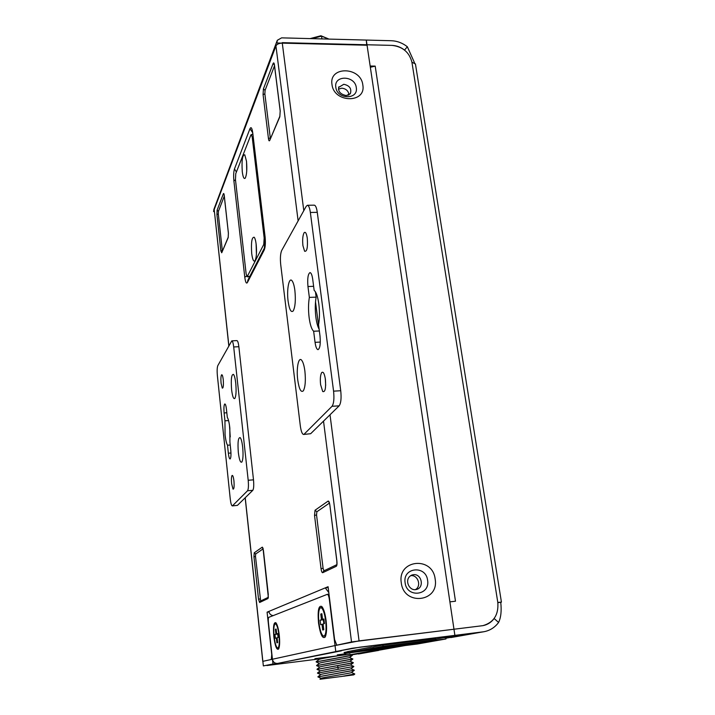 <?xml version="1.0" encoding="UTF-8"?>
<svg xmlns="http://www.w3.org/2000/svg" width="715" height="715" viewBox="0 0 715 715"><rect width="100%" height="100%" fill="white"/><g stroke="black" fill="none" stroke-linecap="round" stroke-linejoin="round"><path stroke-width="1.07" d="M372.658 649.229L364.65 650.427L372.658 649.211M384.429 647.066L379.585 647.665L384.429 647.066M428.625 641.123L372.864 648.085L348.768 652.598L417.319 644.009L445.981 638.951L428.616 641.024M431.708 640.899L390.917 645.994L359.493 650.722L409.516 644.85L431.708 640.899M374.008 649.041L363.318 650.614L374.008 649.041M385.171 646.986L378.19 647.861L385.162 646.923M352.182 651.964L352.03 650.784M445.981 638.951L445.776 637.574M321.178 678.338L317.925 676.917L354.291 670.268M317.907 676.774L320.749 674.54C320.463 673.968 350.153 669.481 350.94 668.802L354.282 670.187L317.925 676.882M354.703 674.12L353.755 674.871L320.007 679.25L321.196 678.312C320.82 677.811 350.556 673.316 351.414 672.574L351.467 672.52M344.362 676.14L354.765 674.03M351.503 672.493L354.756 673.95L341.269 676.542M320.722 674.567L317.478 673.155L353.8 666.434L317.478 673.119M352.334 655.163L316.137 661.858M319.355 663.306L316.137 661.902L352.37 655.333L349.68 654.019M320.266 670.813L317.031 669.401L353.335 662.769M350.064 661.25L353.326 662.68L317.031 669.356M319.811 667.05L316.584 665.647L352.861 659.024M352.79 658.899L316.584 665.602M317.523 672.949L320.302 670.777L350.529 665.004L353.809 666.407M317.013 669.24L319.864 667.015C319.793 666.3 349.367 661.831 350.01 661.295L350.055 661.259M316.638 665.424L319.408 663.261C319.399 662.474 349 658.006 349.546 657.55L349.581 657.514M316.218 661.661L318.97 659.516C318.908 658.855 338.311 655.762 346.006 654.431M414.629 643.125L371.496 648.845L386.297 646.092L426.113 641.471L435.784 639.737L383.052 646.315L363.971 649.881L414.164 643.607L422.082 642.186L414.62 643.035M387.414 648.022L352.146 652.446L365.302 649.998L410.884 644.197L361.075 650.427L344.21 653.582L387.378 647.763M383.052 646.315L382.891 645.091M435.784 639.737L435.614 638.522M347.982 95.345L348.866 93.656M328.811 592.628L325.28 587.873L328.078 586.702L334.602 639.559L336.801 645.18L351.53 641.963L335.04 645.565L329.374 599.617C328.891 596.292 328.212 594.523 327.345 594.317L268.795 617.34C268.277 617.84 268.143 619.521 268.402 622.381L272.442 659.239C273.041 662.09 274.721 663.484 277.509 663.431L272.969 664.003L272.442 659.239L262.771 661.357L271.334 659.48L271.736 654.52L267.088 612.165L268.911 611.405C269.358 613.872 270.788 615.275 273.184 615.615M228.8 345.828L214.25 209.933L213.624 211.577L214.348 211.569M277.098 40.809L213.865 209.45L213.624 211.577M277.027 42.998L282.282 43.132C279.029 43.231 276.919 44.16 275.936 45.912L213.588 211.202M271.995 615.374L272.075 616.053M303.795 210.648L282.219 42.65L366.992 44.768L370.156 66.021L375.196 66.12L370.343 67.273M269.001 611.951L267.088 612.165M328.185 587.551L325.28 587.873L268.911 611.405M445.82 637.851L462.382 634.884L448.636 636.52L454.883 635.367L453.971 629.236L351.53 641.963L453.971 629.236L367.063 45.233L282.282 43.132M331.992 84.486C328.748 65.86 360.905 66.522 362.818 84.951C366.366 103.505 333.896 103.201 331.992 84.486M401.276 582.734C397.317 559.505 432.647 555.895 435.149 579.025C439.466 602.101 403.769 606.275 401.276 582.734M335.818 87.284C333.628 74.923 355.015 75.307 356.284 87.579C358.599 99.912 337.069 99.689 335.818 87.284M405.11 582.743C402.447 567.344 425.943 564.886 427.597 580.276C430.412 595.613 406.764 598.321 405.11 582.743M375.196 66.12L455.482 601.226L449.896 601.869L453.971 629.236L482.92 625.652C493.788 622.461 498.748 614.712 497.801 602.414L411.911 62.16C409.302 52.222 402.661 46.627 391.99 45.385L366.992 44.768L366.294 40.067L281.603 37.859L277.295 40.299L276.973 42.525M270.368 138.496L264.863 93.88L265.077 90.313L274.506 65.852M222.356 250.947L218.325 214.017L218.441 211.291L224.296 196.116M323.94 570.811L323.091 568.309L316.548 514.979L316.87 511.752L329.401 503.101M260.662 600.966L255.496 556.493L255.666 554L263.147 548.843M497.801 602.414L501.43 602.137L497.846 602.7M351.199 654.672L381.158 649.81M351.628 654.86L378.601 650.444M498.587 622.461L494.145 618.511C491.268 622.354 487.523 624.74 482.92 625.652L453.971 629.236L454.883 635.367L483.867 631.738C489.918 630.594 494.825 627.511 498.587 622.461C500.956 617.563 501.68 610.86 500.75 602.361M445.874 638.2L483.867 631.738M414.512 62.759L407.353 46.752C402.482 42.963 397.12 40.952 391.266 40.719L366.294 40.067L366.75 45.224M411.911 62.16L415.46 64.028M407.353 46.752L404.52 50.077C400.722 47.127 396.548 45.563 391.99 45.385L366.992 44.768M411.67 575.128L412.019 575.003C403.582 578.542 408.739 590.751 415.594 589.625L416.586 589.428C424.665 587.453 421.555 573.43 413.35 574.717L412.019 575.003L413.35 574.717C421.555 573.43 424.665 587.453 416.586 589.428L415.692 589.625M338.57 87.436L343.781 84.29C349.662 85.559 351.843 88.723 350.314 93.772C351.843 88.723 349.662 85.559 343.781 84.29L338.57 87.436M410.607 575.682L410.669 575.673C417.918 574.511 421.859 586.237 415.344 589.652M338.383 89.161L341.806 88.177C346.069 88.705 348.473 90.957 349.027 94.925M379.978 650.015L368.913 651.633L390.301 647.799L358.054 653.349L390.301 647.799M337.257 654.895L343.343 654.037L337.257 654.895M266.856 665.531L317.853 659.114L266.856 665.531M263.352 665.915L272.969 664.003L263.352 665.915L262.861 661.33L263.352 665.915M454.883 635.367L446.661 636.859L456.992 635.555L446.661 636.859L454.883 635.367L359.868 647.173L335.773 651.517L335.04 645.565L359.055 640.881L453.971 629.236L454.883 635.367L352.325 648.228L277.509 663.431L272.969 664.003L272.442 659.239C273.041 662.09 274.721 663.484 277.509 663.431L341.377 650.82L335.773 651.517L329.374 599.617C328.891 596.292 328.212 594.523 327.345 594.317L268.795 617.34C268.277 617.84 268.143 619.521 268.402 622.381L272.442 659.239L262.771 661.357L245.165 497.801M444.605 637.78L456.822 635.581L435.685 639.031M347.302 651.687L371.952 646.977M350.207 654.243L314.922 658.685L350.207 654.243M326.112 620.683C326.943 628.574 326.63 634.026 325.173 637.047C322.528 639.183 320.32 634.509 318.532 623.015C317.523 610.628 318.604 605.122 321.795 606.49C323.698 608.769 325.137 613.506 326.112 620.683C326.943 628.574 326.63 634.026 325.173 637.047C322.528 639.183 320.32 634.509 318.532 623.015C317.523 610.628 318.604 605.122 321.795 606.49C323.698 608.769 325.137 613.506 326.112 620.683M279.261 635.09C279.931 642.052 279.717 646.691 278.6 649.032C276.741 650.337 275.15 646.253 273.836 636.761C273.023 626.653 273.702 621.978 275.874 622.729C277.331 624.535 278.457 628.655 279.261 635.09C279.931 642.052 279.717 646.691 278.6 649.032C276.741 650.337 275.15 646.253 273.836 636.761C273.023 626.653 273.702 621.978 275.874 622.729C277.331 624.535 278.457 628.655 279.261 635.09M325.691 620.817C324.485 612.514 322.831 608.116 320.74 607.607C318.684 608.823 318.077 613.917 318.935 622.89C320.114 631.184 321.768 635.608 323.895 636.189C325.951 634.992 326.549 629.861 325.691 620.817M323.895 618.984L322.536 619.413L321.848 613.711L320.767 614.069L321.455 619.753L320.114 620.173L320.669 624.713L322.009 624.311L322.697 630.013L323.788 629.709L323.091 623.981L324.458 623.578L323.895 618.984M322.751 607.839L320.74 607.607M325.808 635.483L323.895 636.189M322.536 619.413L323.931 619.253M322.009 624.311L323.117 624.177M320.114 620.173L323.35 619.798L323.832 623.766M321.455 619.753L323.958 619.467M323.975 619.601L323.35 619.798M320.767 614.069L321.875 613.944M278.957 635.179C278.028 628.092 276.803 624.311 275.293 623.837C273.836 624.83 273.443 629.102 274.122 636.672C275.034 643.75 276.267 647.558 277.795 648.076C279.252 647.102 279.645 642.803 278.957 635.179M277.661 633.57L276.687 633.874L276.151 629.039L275.382 629.298L275.919 634.116L274.953 634.42L275.382 638.272L276.348 637.986L276.884 642.83L277.661 642.606L277.116 637.753L278.099 637.458L277.661 633.57M276.616 623.829L275.293 623.837M279.091 647.772L277.795 648.076M276.687 633.874L277.679 633.758M276.348 637.986L277.134 637.896M274.953 634.42L277.724 634.098M275.919 634.116L277.697 633.91M275.382 629.298L276.169 629.2M372.721 646.977L382.114 645.18L435.632 638.638M344.076 652.518L348.643 651.571M310.659 433.71L303.589 434.461L310.659 433.71L339.151 405.834C340.966 403.242 341.493 398.201 340.733 390.721L317.281 212.337C316.602 207.761 315.61 205.375 314.287 205.169L307.414 205.268L306.217 206.295L281.701 250.473C280.423 253.512 280.092 258.187 280.7 264.487L300.318 425.863C301.069 431.288 302.159 434.157 303.589 434.461M319.14 329.257C317.683 326.63 316.593 322.635 315.887 317.263C315.011 309.899 315.092 303.196 316.137 297.145L309.345 297.395L307.959 286.518C307.307 278.618 307.977 273.97 309.988 272.594C311.195 272.79 312.106 275.034 312.723 279.333L314.144 290.379C316.218 292.024 317.782 296.573 318.827 304.027C319.739 311.686 319.65 318.595 318.559 324.735L320.007 336.014C320.678 343.835 320.016 348.384 318.041 349.653C316.718 349.412 315.726 346.972 315.056 342.333L313.644 331.233C311.615 329.338 310.104 324.771 309.121 317.549C308.254 310.176 308.335 303.455 309.345 297.395M315.458 291.863L316.137 297.145M325.28 378.45L325.674 385.358M304.143 434.175L332.037 406.29C333.816 403.698 334.325 398.648 333.574 391.159L310.355 212.453C309.693 207.868 308.71 205.473 307.414 205.268M307.289 238.274C306.512 233.305 305.457 231.463 304.116 232.732C302.74 235.333 302.338 239.632 302.919 245.62L304.599 251.233C306.967 251.877 307.861 247.56 307.289 238.274M325.405 379.361C324.449 373.436 323.189 371.21 321.625 372.667C320.374 375.053 320.034 379.066 320.606 384.688L322.715 391.525C325.137 392.419 326.031 388.361 325.405 379.361M288.1 301.149C286.572 289.772 289.003 276.741 292.024 280.754C293.284 282.362 294.24 285.616 294.884 290.522C295.813 300.211 295.25 307.012 293.204 310.954C291.05 312.884 289.352 309.622 288.1 301.149M304.894 371.148C305.814 380.487 305.305 387.038 303.357 390.801C301.006 392.875 299.129 389.246 297.726 379.897C296.198 368.475 298.548 356.302 301.641 360.217C303.08 362.013 304.161 365.66 304.894 371.148M319.355 330.974L313.644 331.233M232.509 505.782L247.542 490.758C248.463 489.248 248.677 485.744 248.194 480.266L233.698 346.963C233.233 343.084 232.598 341.046 231.803 340.849L236.924 340.608C237.738 340.805 238.381 342.843 238.864 346.712L253.494 479.837C253.977 485.306 253.754 488.81 252.806 490.32L237.443 505.362L232.286 505.898L237.443 505.362M230.248 436.928L229.497 425.398M231.803 340.849L217.825 365.606C217.11 367.447 216.967 370.781 217.378 375.598L230.257 498.981C230.775 503.315 231.445 505.621 232.286 505.898M224.117 412.939C223.706 407.738 223.956 404.735 224.85 403.939C225.52 404.136 226.056 405.95 226.467 409.4L227.307 417.354C228.38 419.07 229.211 422.61 229.819 427.972L229.917 442.04L230.766 450.11C231.186 455.276 230.945 458.235 230.06 458.976C229.345 458.762 228.782 456.831 228.353 453.203L227.513 445.222C226.458 443.389 225.636 439.859 225.055 434.613L224.948 420.813L224.117 412.939L226.825 412.769M231.615 483.59L233.01 489.114C234.046 489.301 234.359 486.602 233.948 480.998C233.421 476.798 232.777 474.983 232.018 475.538C231.392 476.851 231.258 479.533 231.615 483.59M221.087 383.294L222.285 388.129C223.33 388.227 223.652 385.403 223.25 379.656C222.785 375.938 222.213 374.338 221.534 374.875C220.872 376.269 220.721 379.075 221.087 383.294M242.68 447.17C243.341 454.588 243.082 459.539 241.893 462.006C240.463 463.07 239.275 459.906 238.327 452.497C237.577 442.236 238.211 437.294 240.222 437.652C241.268 438.965 242.09 442.147 242.68 447.17M231.589 389.657C230.847 379.236 231.49 374.151 233.501 374.401C234.457 375.607 235.208 378.521 235.744 383.142C236.406 390.748 236.12 395.842 234.886 398.407C233.555 399.435 232.455 396.521 231.589 389.657M228.559 420.572L224.948 420.813M230.23 445.025L227.513 445.222M252.225 137.226L251.287 134.554L250.822 135.09L235.762 173.656L235.467 179.706L246.139 273.791L247.131 276.768L263.755 244.458L264.166 237.979L252.225 137.226L253.119 137.235M256.185 244.467C256.873 252.35 256.471 257.793 254.978 260.787C253.611 261.976 252.52 259.554 251.707 253.539C250.983 242.403 251.814 236.978 254.218 237.246C255.067 238.336 255.729 240.749 256.185 244.467M242.278 171.707C241.572 160.375 242.403 154.735 244.771 154.789L246.487 161.224C247.176 169.375 246.746 175.032 245.2 178.187C243.967 179.277 242.993 177.114 242.278 171.707M256.426 254.227L256.095 243.744M246.72 171.234L246.55 161.76M321.92 38.914L321.544 36.143L328.65 39.093M312.008 38.655L321.544 36.143L320.928 35.75L329.007 39.102M310.087 38.601L320.928 35.75M338.159 669.258L337.703 665.567M249.946 128.736C251.072 126.501 252.011 127.905 252.753 132.963L265.095 236.897C265.64 242.751 265.363 247.086 264.264 249.901L247.381 282.586C246.326 283.989 245.459 282.193 244.78 277.197L233.903 180.975C233.43 175.801 233.626 171.779 234.484 168.901L249.946 128.736L252.529 132.409M252.753 132.963L264.997 237.273M214.25 209.933L228.871 345.703M245.236 497.729L262.861 661.33M351.53 641.963L323.52 421.126M298.128 220.872L275.936 45.912M280.217 110.825L279.824 116.804L269.725 140.435C269.206 141.364 268.777 140.748 268.456 138.594L263.075 94.63L263.415 88.919L273.13 63.483C273.675 62.357 274.113 62.884 274.462 65.056L280.262 111.218M228.398 233.108L228.192 237.63L221.722 252.779L220.855 250.92L216.922 214.536L217.101 210.165L223.357 193.783C223.706 193.104 224.01 193.676 224.251 195.49L228.425 233.305M336.881 560.944C337.176 563.876 336.98 565.654 336.282 566.289L322.697 572.706C322 572.742 321.446 571.401 321.044 568.675L314.529 515.399L315.038 510.233L328.096 501.09C328.829 500.884 329.409 502.162 329.838 504.942L336.899 561.034M268.286 594.442L267.973 598.544L259.608 602.495L258.535 599.206L253.95 556.797L254.227 552.802L262.307 547.145L263.415 550.327L268.295 594.487M265.095 236.897L264.264 249.901M247.381 282.586L247.935 280.057L264.559 247.756M244.78 277.197L246.586 276.044M233.903 180.975L235.467 179.715M234.484 168.901L236.397 172.029M328.98 594.013L328.516 594.192M359.055 640.881L330.017 414.772M318.997 329.007L315.512 301.873M279.824 116.804L280.191 111.066M269.725 140.435L279.878 116.223M268.456 138.594L270.261 137.879M263.075 94.63L264.863 93.88M263.415 88.919L265.077 90.313M273.13 63.483L274.372 64.859M228.192 237.63L228.389 233.224M221.722 252.779L228.246 237.148M220.855 250.92L222.276 250.42M216.922 214.536L218.325 214.017M217.101 210.165L218.441 211.291M223.357 193.783L224.117 194.802M336.282 566.289L336.935 564.662L336.828 560.998L329.856 505.067M322.697 572.706L323.672 570.936L336.81 564.68M321.044 568.675L323.091 568.309M314.529 515.399L316.548 514.979M315.038 510.233L316.87 511.752M328.096 501.09L329.213 502.565M329.838 504.942L329.311 502.466M267.973 598.544L268.348 597.4M259.608 602.495L260.412 601.083L268.295 597.329M258.535 599.206L260.108 598.938M253.95 556.797L255.496 556.493M254.227 552.802L255.666 554M262.307 547.145L262.959 548.191M377.752 650.57L358.465 654.002M482.795 631.899L450.834 637.574M379.102 650.158L368.913 651.633M379.272 650.141L404.833 645.574M358.054 653.349L351.047 654.609L358.054 653.349M272.442 659.239L335.04 645.565L272.442 659.239M310.355 212.453L317.281 212.337M333.574 391.159L340.733 390.721M332.037 406.29L339.151 405.834M320.302 342.083L315.056 342.333M313.626 286.322L307.959 286.518M248.194 480.266L253.494 479.837M247.542 490.758L252.806 490.32M233.698 346.963L238.864 346.712M230.963 453.006L228.353 453.203M247.444 276.482L249.812 276.401M263.755 244.458L265.167 244.423M264.166 237.979L265.068 237.952M349.581 657.505L352.87 659.051M354.229 670.348L351.405 672.574M353.755 666.586L350.94 668.802M353.308 662.823L350.475 665.048M352.826 659.078L350.001 661.295M352.343 655.342L349.537 657.55M316.227 658.399L318.899 659.57M252.484 131.176L252.672 133.428M274.328 64.234L274.426 65.244M274.435 65.315L280.191 111.004M224.081 194.409L228.389 233.197M263.004 548.119L268.348 597.427M501.43 602.137L415.424 63.832M350.314 93.772L346.239 95.56C340.269 94.246 337.811 91.332 338.865 86.837L338.579 87.409M379.808 650.051L405.083 645.547M328.998 594.138L327.345 594.317L328.998 594.138M358.161 653.34L351.056 654.618L358.161 653.34M251.287 134.554L252.806 134.554M247.131 276.768L249.669 276.687"/></g></svg>
